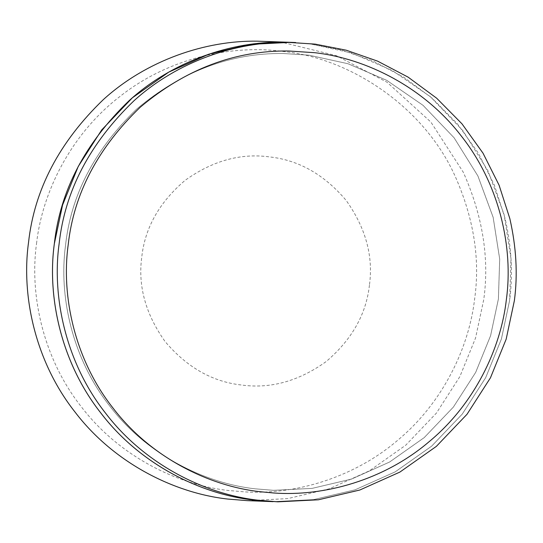 <?xml version="1.0" encoding="UTF-8"?>
<svg xmlns="http://www.w3.org/2000/svg" width="543" height="543" viewBox="0 0 543 543"><rect width="100%" height="100%" fill="white"/><g stroke="black" fill="none" stroke-linecap="round" stroke-linejoin="round"><path stroke-width="0.41" stroke-dasharray="2.71 2.04" d="M290.892 42.34L310.406 43.935L341.493 50.024L372.858 60.952L403.401 76.977L431.929 98.025L457.226 123.648L478.281 153.017L494.347 185.027L505.078 218.415C511.587 247.024 513.101 274.358 509.626 300.422L501.42 338.988L485.727 377.595L462.263 414.099L431.597 446.197L395.161 471.887L355.041 489.84L313.616 499.614L273.115 501.644M283.276 53.506L309.008 55.176L347.934 63.714L386.765 80.35L423.024 105.308L454.118 137.793L477.908 175.966L493.153 217.309L499.709 259.113L498.406 299.017L490.607 335.683L475.682 372.389L453.378 407.094L424.226 437.61L389.582 462.032L351.436 479.102L312.055 488.395L273.55 490.322L254.979 488.809C204.148 483.168 146.793 454.6 109.862 406.191C72.097 358.441 58.549 295.725 65.581 244.968C71.079 194.72 94.794 149.406 136.721 109.041C181.532 71.384 230.381 52.868 283.256 53.499L308.987 55.176L347.914 63.714L386.752 80.35L423.004 105.308L454.097 137.786L477.894 175.966L493.132 217.309L499.689 259.113L498.386 299.017L490.587 335.683L475.668 372.389L453.357 407.094L424.205 437.61L389.562 462.032L351.423 479.102L312.042 488.395L273.536 490.322L254.993 488.809C204.161 483.168 146.814 454.6 109.883 406.191C72.117 358.441 58.569 295.725 65.594 244.968C71.099 194.72 94.815 149.413 136.741 109.041C181.552 71.384 230.395 52.875 283.276 53.506M265.032 41.343L284.552 42.931L336.375 55.671L386.962 82.183L430.918 122.107L463.322 172.294C482.686 215.863 489.508 258.237 483.772 299.417L475.566 337.984L459.867 376.598L436.409 413.094L405.743 445.192L369.301 470.89L329.187 488.843L287.756 498.617L247.255 500.646M36.53 243.61C42.232 192.052 71.106 133.877 120.03 96.41C168.289 58.094 231.671 44.343 282.957 51.463C348.199 57.667 423.106 105.179 455.027 175.973C473.666 217.906 480.229 258.692 474.711 298.331C469.193 347.072 443.414 401.732 398.956 439.199C355.122 477.338 296.03 494.856 245.551 491.944L228.277 490.478C176.814 484.763 118.747 455.849 81.362 406.836C43.128 358.489 29.41 294.998 36.53 243.61M293.254 42.442L310.392 43.935L351.335 52.915L392.182 70.407L430.321 96.661L463.023 130.829L488.048 170.991L504.08 214.478L510.977 258.448L509.612 300.415L501.406 338.981L485.707 377.595L462.249 414.092L431.583 446.19L395.148 471.887L355.027 489.84L313.603 499.614L273.102 501.644M369.43 285.184C366.199 314.336 351.735 339.823 326.051 361.652C298.623 381.234 270.414 389.019 241.411 385.001C212.32 381.763 186.88 367.278 165.099 341.554C145.551 314.078 137.786 285.815 141.804 256.758C145.042 227.605 159.499 202.118 185.183 180.29C212.612 160.708 240.82 152.922 269.823 156.941C298.915 160.178 324.354 174.663 346.135 200.394C365.683 227.863 373.448 256.133 369.43 285.184"/><path stroke-width="0.81" d="M509.829 218.598C516.339 247.208 517.852 274.541 514.377 300.605L506.171 339.171L490.472 377.779L467.014 414.282L436.348 446.38L399.906 472.071L359.792 490.024L318.361 499.798L277.86 501.827L258.346 500.232C204.874 494.3 144.547 464.258 105.709 413.338C65.981 363.104 51.734 297.136 59.126 243.753C64.916 190.892 89.86 143.237 133.958 100.781C177.262 61.379 236.3 41.478 288.089 42.354L315.157 44.119L346.237 50.207L377.602 61.135L408.153 77.16L436.674 98.215L461.978 123.831L483.032 153.201L499.098 185.211L509.829 218.598M277.86 501.827L253.595 500.049C200.129 494.116 139.802 464.068 100.957 413.155C61.237 362.921 46.983 296.953 54.375 243.563L62.581 205.01L78.267 166.402L101.717 129.913L132.37 97.815L168.798 72.117L208.906 54.157L250.323 44.377L290.892 42.34L257.484 41.173C205.695 40.297 146.658 60.192 103.353 99.593C59.255 142.056 34.311 189.711 28.521 242.565C21.129 295.955 35.376 361.923 75.104 412.151C113.942 463.07 174.269 493.119 227.741 499.051L247.255 500.646L273.095 501.644L253.574 500.049C200.109 494.116 139.782 464.068 100.944 413.155C61.216 362.921 46.963 296.953 54.354 243.563C60.144 190.708 85.088 143.053 129.186 100.598C172.498 61.196 231.535 41.295 283.324 42.171L293.254 42.442M288.564 50.994L314.621 52.691C366.084 58.4 424.144 87.321 461.53 136.327C499.764 184.674 513.481 248.171 506.368 299.56C500.809 348.918 474.372 404.345 428.936 441.846C384.139 480.053 324.076 496.797 273.36 492.963L259.934 491.7C208.471 485.992 150.411 457.07 113.025 408.065C74.791 359.717 61.074 296.22 68.187 244.839C73.76 193.96 97.767 148.09 140.216 107.229C185.584 69.104 235.031 50.356 288.564 50.994M295.636 42.524L290.885 42.34"/></g></svg>
